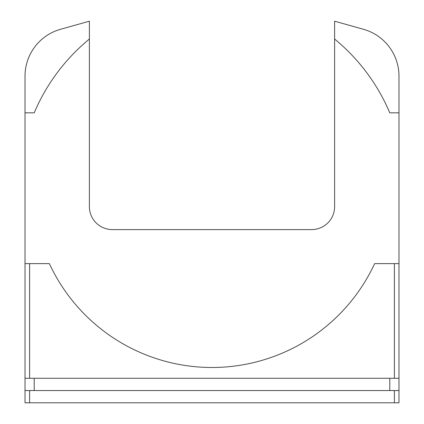 <?xml version="1.0" encoding="UTF-8"?>
<svg xmlns="http://www.w3.org/2000/svg" width="424" height="424" viewBox="0 0 424 424"><rect width="100%" height="100%" fill="white"/><g stroke="black" fill="none" stroke-linecap="round" stroke-linejoin="round"><path stroke-width="0.64" d="M394.389 378.277L394.389 263.622L374.636 263.622A179.262 179.262 0 0 1 49.364 263.622L29.611 263.622L29.611 378.277L398.984 378.277L398.984 263.622L394.389 263.622M29.611 378.277L25.016 378.277L25.016 263.622L29.611 263.622M34.212 378.277L34.212 390.541M389.789 378.277L389.789 390.541M25.016 390.541L25.016 402.8L398.984 402.8L398.984 390.541L25.016 390.541L25.016 378.277M25.016 263.622L25.016 76.145A48.665 48.665 0 0 1 60.537 29.288L89.385 21.2L89.385 39.029A193.116 193.116 0 0 0 34.212 112.832L25.016 112.832M398.984 112.832L389.789 112.832A193.116 193.116 0 0 0 334.616 39.029L334.616 21.2L363.463 29.288A48.665 48.665 0 0 1 398.984 76.145L398.984 263.622M398.984 390.541L398.984 378.277M334.616 39.029L334.616 206.621A22.991 22.991 0 0 1 311.624 229.607L112.376 229.607A22.991 22.991 0 0 1 89.385 206.621L89.385 39.029M29.611 390.541L29.611 402.8M394.389 402.8L394.389 390.541"/></g></svg>
